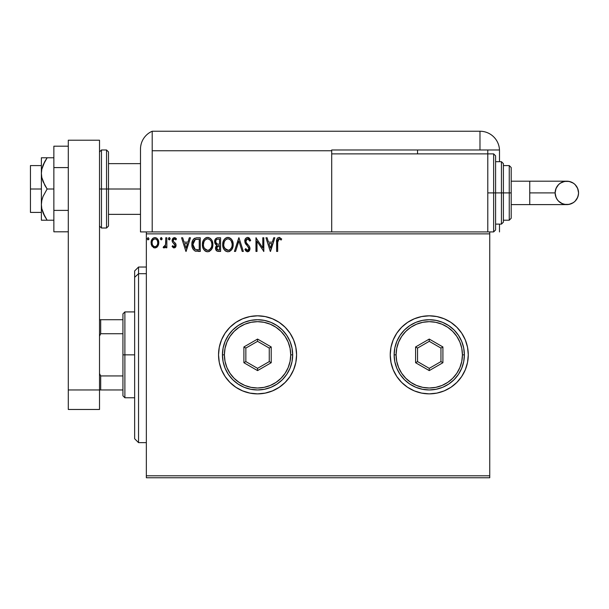 <?xml version="1.0" encoding="UTF-8"?>
<svg xmlns="http://www.w3.org/2000/svg" width="609" height="609" viewBox="0 0 609 609"><rect width="100%" height="100%" fill="white"/><g stroke="black" fill="none" stroke-linecap="round" stroke-linejoin="round"><path stroke-width="0.91" d="M390.986 362.454L393.201 369.77L396.809 376.514L401.658 382.429L407.573 387.286L414.326 390.887L421.641 393.109L429.254 393.863L436.866 393.109L444.189 390.887L450.934 387.286L456.849 382.429L461.698 376.514L465.306 369.77L467.529 362.454L468.275 354.841L467.529 347.229L465.306 339.906L461.698 333.161L456.849 327.246L450.934 322.389L444.189 318.789L436.866 316.566L429.254 315.82L421.641 316.566L414.326 318.789L407.573 322.389L401.658 327.246L396.809 333.161L393.201 339.906L390.986 347.229L390.232 354.841L390.986 362.454A39.022 39.022 0 0 0 468.275 354.841A39.022 39.022 0 0 1 429.254 393.863A39.022 39.022 0 0 1 390.232 354.841A39.022 39.022 0 0 0 390.978 362.416M219.286 362.454L221.509 369.77L225.109 376.514L229.966 382.429L235.881 387.286L242.626 390.887L249.949 393.109L257.561 393.863L265.174 393.109L272.489 390.887L279.234 387.286L285.149 382.429L290.006 376.514L293.607 369.77L295.829 362.454L296.583 354.841L295.829 347.229L293.607 339.906L290.006 333.161L285.149 327.246L279.234 322.389L272.489 318.789L265.174 316.566L257.561 315.82L249.949 316.566L242.626 318.789L235.881 322.389L229.966 327.246L225.109 333.161L221.509 339.906L219.286 347.229L218.54 354.841L219.286 362.454A39.022 39.022 0 0 0 296.583 354.841A39.022 39.022 0 0 1 257.561 393.863A39.022 39.022 0 0 1 218.54 354.841A39.022 39.022 0 0 0 219.278 362.416M146.343 477.76L489.743 477.76L146.343 477.76L146.343 233.871L489.743 233.871L489.743 475.804L146.343 475.804L146.343 477.76M489.743 231.922L487.786 231.922L489.743 231.922L489.743 477.76L489.743 475.804L146.343 475.804L146.343 231.922L146.343 233.871L489.743 233.871L489.743 231.922L493.64 231.922L493.64 192.901L493.64 231.922L493.64 192.901L487.786 192.901L493.64 192.901L493.64 153.871L495.589 155.828L495.589 229.966L495.589 192.901L493.64 192.901L493.64 153.871L493.64 192.901L495.589 192.901L495.589 229.966L493.64 231.922M331.699 231.922L146.343 231.922L487.786 231.922L487.786 153.871L331.699 153.871L331.699 150.75L331.699 231.922L331.699 153.871L487.786 153.871L487.786 231.922L331.699 231.922M157.754 246.272L158.538 244.582L158.721 241.849L157.838 239.345L156.62 238.073L154.922 237.594L153.232 238.073L151.291 240.974L151.633 245.465L154.077 247.817L155.767 247.817L157.221 246.942L158.774 242.732C158.804 239.9 157.518 238.188 154.922 237.594C152.326 238.195 151.047 239.908 151.07 242.732L152.09 246.287L154.922 247.932L157.754 246.272M165.785 237.769L166.836 237.769L165.785 237.769L165.541 244.894L164.993 246.173L163.654 246.523L163.151 247.589L164.575 247.772L165.785 246.287L165.785 247.756L166.836 247.756L166.836 237.769L166.836 247.756L166.836 237.769L165.785 237.769L165.618 244.552L163.151 247.589L163.95 247.932L165.785 246.287L165.785 247.756L166.836 247.756L165.785 247.756M174.113 247.932L175.636 247.056L176.092 244.917L175.529 243.372L173.382 241.385L173.215 239.87L174.136 238.857L175.864 239.87L176.465 238.949L174.303 237.594L172.895 238.226L172.111 239.976L172.431 242.024L175.042 245.123L174.486 246.569L173.618 246.592L172.697 245.655L172.088 246.508L173.489 247.794L174.113 247.932L176.115 245.313L175.773 243.775L173.382 241.385L173.139 240.426L174.418 238.819L175.864 239.87L176.465 238.949L174.303 237.594L172.088 240.479L172.431 242.024L175.065 245.358L174.045 246.706L172.697 245.655L172.088 246.508L174.113 247.932M196.798 237.776L194.233 238.492L192.733 240.349L191.934 243.227L192.17 247.064L192.939 248.997L194.743 250.832L200.277 251.433L200.277 237.769L197.103 237.769C193.456 238.271 191.713 240.486 191.873 244.43C191.713 247.231 192.741 249.401 194.956 250.938L200.277 251.433L200.277 237.769L200.277 251.433L198.207 251.433M217.504 237.792L220.587 237.769L217.154 237.845L215.076 239.596L214.756 242.732L215.464 244.194L216.789 245.138L215.578 247.224L215.693 249.347L217.048 251.144L220.587 251.433L220.587 237.769L220.587 251.433L220.587 237.769L217.855 237.769C215.723 238.104 214.65 239.39 214.634 241.651L216.789 245.138L215.51 248.046C215.525 250.2 216.576 251.327 218.654 251.433L220.587 251.433L218.654 251.433M235.561 251.433L234.419 251.433L238.797 237.769L234.419 251.433L235.561 251.433L238.888 241.073L242.207 251.433L243.349 251.433L238.972 237.769L243.349 251.433L238.972 237.769L234.419 251.433L235.561 251.433L238.888 241.073L242.207 251.433L243.349 251.433L242.207 251.433M262.784 237.769L262.784 247.932L255.955 237.769L255.955 251.433L257.006 251.433L257.006 241.248L263.834 251.433L263.834 237.769L262.784 237.769L263.834 237.769L262.784 237.769L262.784 247.932L255.955 237.769L255.955 251.433L257.006 251.433L257.006 241.248L263.834 251.433L263.834 237.769L263.613 251.433M277.666 242.344L278.435 239.078L279.485 238.88L281.16 240.045L281.693 238.994L279.12 237.419L277.704 237.913L276.889 239.177L276.615 251.433L277.666 251.433L277.666 242.344L279.128 238.819L281.16 240.045L281.693 238.994L279.12 237.419C277.034 238.134 276.197 239.725 276.615 242.207L276.615 251.433L277.666 251.433L277.689 241.301M273.723 237.769L274.865 237.769L270.487 251.433L274.865 237.769L273.723 237.769L272.322 242.154L268.485 242.154L267.085 237.769L265.935 237.769L270.312 251.433L274.865 237.769L273.723 237.769L272.322 242.154L268.485 242.154L267.085 237.769L265.935 237.769L270.312 251.433L265.935 237.769L267.085 237.769M247.307 237.441L245.48 238.675L244.749 241.118L245.427 243.547L248.792 247.711L248.875 249.264L248.167 250.23L246.942 250.208L245.747 248.632L244.925 249.469L245.937 251.007L247.566 251.783L249.416 250.71L249.972 248.053L249.363 246.341L246.143 242.481L245.922 240.319L246.569 239.268L247.711 238.819L249.073 239.649L249.85 241.095L250.702 240.41L249.203 238.012L247.635 237.419C245.732 237.837 244.772 239.071 244.749 241.118L248.952 248.647L247.574 250.383L245.747 248.632L244.925 249.469L247.566 251.783L250.002 248.594L249.462 246.516L246.143 242.481L245.8 241.141L247.711 238.819L249.85 241.095L250.702 240.41L247.635 237.419C245.732 237.837 244.772 239.071 244.749 241.118L244.749 241.118M233.194 244.544L232.501 240.951L231.176 238.903L229.136 237.594L226.708 237.601L224.683 238.934L223.366 241.004L222.704 243.988L222.978 247.064L223.952 249.325L225.657 251.106L227.385 251.738L229.22 251.593L231.968 249.248L233.194 244.544C233.239 240.654 231.489 238.279 227.926 237.419C224.363 238.309 222.62 240.707 222.688 244.605C222.62 248.548 224.394 250.938 228.01 251.783C231.542 250.847 233.27 248.434 233.194 244.544L233.178 243.927M212.884 244.544L212.191 240.951L210.866 238.903L208.826 237.594L206.398 237.601L204.373 238.934L203.056 241.004L202.394 243.988L202.668 247.064L203.642 249.325L205.347 251.106L207.075 251.738L208.91 251.593L211.658 249.248L212.884 244.544C212.929 240.654 211.178 238.279 207.616 237.419C204.053 238.309 202.31 240.707 202.378 244.605C202.31 248.548 204.084 250.938 207.692 251.783C211.232 250.847 212.96 248.434 212.884 244.544M189.323 237.769L190.472 237.769L186.095 251.433L190.472 237.769L189.323 237.769L187.922 242.154L184.085 242.154L182.685 237.769L181.543 237.769L185.92 251.433L190.472 237.769L189.323 237.769L187.922 242.154L184.085 242.154L182.685 237.769L181.543 237.769L185.92 251.433L181.543 237.769L182.685 237.769M170.162 238.736L169.66 237.708L168.906 237.708L168.411 238.736L168.906 239.763L169.66 239.771L170.162 238.736L169.287 237.594L168.411 238.736L169.287 239.87L170.162 238.736L168.906 237.708M162.101 238.736L161.606 237.708L160.852 237.708L160.57 239.489L161.423 239.847L162.055 239.131L161.225 237.594L160.35 238.736L161.225 239.87L162.101 238.736L161.035 237.624M148.969 238.736L148.094 237.594L147.218 238.736L147.721 239.763L148.756 239.489L148.969 238.736L148.094 239.87L148.969 238.736L148.094 237.594L147.218 238.736L148.094 239.87L147.218 238.736L148.094 237.594L148.969 238.736M218.54 354.841A39.022 39.022 0 0 1 257.561 315.82A39.022 39.022 0 0 1 296.583 354.841A39.022 39.022 0 0 0 295.837 347.244M295.829 347.206A39.022 39.022 0 0 0 219.293 347.191M219.278 347.259A39.022 39.022 0 0 0 218.54 354.811M390.232 354.841A39.022 39.022 0 0 1 429.254 315.82A39.022 39.022 0 0 1 468.275 354.841A39.022 39.022 0 0 0 467.529 347.244M467.522 347.206A39.022 39.022 0 0 0 390.986 347.191M390.978 347.259A39.022 39.022 0 0 0 390.232 354.811M277.666 251.433L276.615 251.433M276.623 241.545L276.646 240.913M276.653 240.821L276.707 240.152M276.928 239.071L277.141 238.606M279.508 237.457L279.889 237.556M281.693 238.994L281.16 240.045L280.003 239.131M279.995 239.124L278.998 238.835M279.82 239.017L279.128 238.819M277.94 239.733L277.788 240.235M277.719 240.761L277.689 241.286M270.404 248.137L268.934 243.554L271.873 243.554L270.404 248.137L268.934 243.554L271.873 243.554L270.404 248.137M257.006 251.433L255.955 251.433L256.199 237.769M248.198 237.487L248.974 237.845M249.203 238.012L249.606 238.416M250.702 240.41L249.85 241.095L249.073 239.649M247.916 238.842L247.3 238.873M246.98 238.994L246.379 239.459M245.83 240.73L246.386 242.892M247.406 244.156L247.886 244.658M248.251 245.031L249.089 245.967M249.972 249.157L249.416 250.718M249.058 251.144L248.343 251.624M247.102 251.73L245.534 250.489M244.925 249.469L245.907 248.921M246.455 249.766L246.942 250.208M248.914 248.175L248.167 250.23M248.579 247.284L248.008 246.531M246.165 244.582L245.777 244.08M245.145 242.976L244.932 242.374M233.178 245.153L233.034 246.379M232.904 246.98L232.76 247.49M232.585 247.985L231.976 249.241M231.633 249.759L231.968 249.248M231.626 249.766L231.237 250.23M230.012 251.235L229.212 251.593M225.657 251.106L225.071 250.657M224.698 250.291L223.96 249.34M223.366 248.221L223.191 247.779M222.94 246.927L222.704 245.229M222.757 243.387L222.856 242.732M223.153 241.567L223.374 240.997M223.945 239.9L224.287 239.406M224.675 238.949L225.261 238.385M224.683 238.934L226.046 237.868M226.723 237.594L227.614 237.434M228.55 237.464L229.129 237.594M230.369 238.195L231.176 238.911M231.565 239.375L231.915 239.855M232.075 240.113L232.501 240.958M232.615 241.24L232.897 242.108M227.713 238.835L227.964 238.819C230.796 239.535 232.196 241.438 232.143 244.544L232.09 243.585M228.451 238.857L229.448 239.177L228.451 238.857M230.56 240.045L231.207 240.913M231.983 242.915L232.143 244.544C232.204 247.68 230.811 249.621 227.964 250.383C225.094 249.66 223.686 247.734 223.739 244.612L223.754 245.1L223.739 244.612C223.67 241.461 225.079 239.527 227.964 238.819M231.61 247.452L230.765 248.891M223.792 245.594L223.754 245.1M224.744 248.381L228.451 250.337L225.49 249.294L223.975 246.569M226.518 239.147L226.982 238.972M223.967 242.641L223.739 244.612L224.279 241.697L225.536 239.832L224.515 241.187M230.012 239.535L230.545 240.03M228.649 250.299L229.205 250.116M229.387 250.025L228.451 250.337M231.359 247.985L229.814 249.774M232.09 245.534L231.915 246.508M216.286 250.527L215.929 249.956M215.677 249.309L215.556 248.723M216.302 244.894L215.852 244.582M215.548 244.293L215.16 243.752M214.954 243.334L214.756 242.732M214.642 241.925L214.642 241.293M214.817 240.258L215.068 239.603M215.129 239.482L215.434 239.002M216.111 243.174L216.637 243.729L215.784 242.435L215.86 240.631L215.685 241.651C215.784 239.969 216.667 239.147 218.334 239.17L219.537 239.17L219.537 244.255L217.337 244.087L219.004 244.255L217.337 244.087L215.738 242.26M218.25 250.025L216.56 248.023L216.652 248.799L216.56 248.023L219.004 245.655L218.03 245.747L219.537 245.655L219.537 250.033L217.558 249.88M217.573 245.914L218.03 245.747M216.812 246.79L216.56 248.023L217.192 246.211M216.903 239.39L217.542 239.223M215.86 240.631L216.066 240.19M217.017 249.5L216.652 248.799M219.004 245.655L219.537 245.655L219.537 250.033L218.448 250.033M212.868 245.153L212.815 245.754M212.594 246.972L212.442 247.49M211.993 248.632L211.658 249.248M211.65 249.264L211.315 249.759M209.702 251.235L208.902 251.593M206.466 251.616L205.789 251.35M205.781 251.35L206.474 251.616M205.34 251.098L204.761 250.657M204.403 250.307L203.063 248.236M203.056 248.221L202.668 247.064M202.63 246.919L202.5 246.249M202.394 243.988L202.668 242.169M202.843 241.567L203.056 240.997M203.634 239.9L203.977 239.413M204.38 238.926L205.735 237.868M206.405 237.594L206.991 237.464M208.24 237.464L208.826 237.594M210.059 238.195L210.851 238.895M211.262 239.375L211.597 239.855M211.765 240.113L212.183 240.936M212.305 241.24L212.587 242.108M203.657 242.641L203.429 244.612C203.36 241.461 204.769 239.527 207.646 238.819L207.151 238.857L207.646 238.819C210.486 239.535 211.879 241.438 211.833 244.544C211.894 247.68 210.501 249.621 207.646 250.383L205.796 249.789L204.426 248.381L207.646 250.383C204.784 249.66 203.376 247.734 203.429 244.612L203.969 241.697L205.218 239.832L204.205 241.187M207.897 238.835L208.613 238.964M203.429 244.612L203.444 245.1L203.429 244.612M203.482 245.594L203.444 245.1M206.207 239.147L206.672 238.972M211.673 242.915L211.78 243.585M210.25 240.045L210.897 240.913M209.702 239.535L210.234 240.03M207.646 250.383L208.141 250.337L207.646 250.383M208.331 250.299L208.895 250.116M209.077 250.025L208.141 250.337M211.293 247.452L209.504 249.774M195.337 251.091L196.068 251.273M192.52 248.137L192.368 247.741M192.162 247.033L192.018 246.348M191.942 245.792L191.911 245.389M191.888 243.828L191.873 244.43M191.888 243.806L192.01 242.626M192.733 240.342L193.015 239.832M193.038 239.801L193.365 239.329M193.776 238.873L196.501 237.792M194.751 238.195L194.233 238.492M195.169 249.477L192.924 244.43L195.283 239.52L199.227 239.17L199.227 250.033L194.697 249.165M193.266 242.001L193.106 242.603M193.898 240.707L194.758 239.824M195.451 239.459L198.092 239.17L195.969 239.322M197.773 250.017L197.004 249.964M192.924 244.43L193.068 242.793L192.924 244.43M193.038 245.967L192.954 245.199M193.449 247.406L193.213 246.721M193.814 248.137L193.464 247.444M193.555 241.293L193.068 242.793M186.011 248.137L184.535 243.554L187.473 243.554L186.011 248.137L184.535 243.554L187.473 243.554L186.011 248.137M172.088 246.508L172.697 245.655L173.07 246.143M173.831 246.675L174.273 246.668M174.806 246.242L175.065 245.358L174.478 244.034M174.813 244.453L175.065 245.358L174.045 243.646M172.271 241.659L172.096 240.228M174.829 237.662L175.544 237.982M175.559 237.99L176.062 238.416M176.275 238.675L175.864 239.87L175.59 239.497M173.466 239.36L173.154 240.144M173.207 239.9L173.451 241.476M173.139 240.426L173.382 241.385M173.915 241.956L174.501 242.412M176.009 246.219L175.856 246.645M175.636 247.056L174.996 247.688M168.906 239.763L168.457 239.124M168.411 238.736L169.287 237.594M165.206 247.239L164.575 247.772M164.118 247.916L163.151 247.589L163.654 246.523L164.46 246.63M163.654 246.523L164.125 246.706L163.654 246.523M165.45 245.229L165.678 244.125M165.717 243.699L165.77 242.39M165.777 241.986L165.785 241.126M165.762 242.846L165.739 243.273M162.047 239.147L161.796 239.603M161.225 239.87L160.35 238.736L161.225 237.594M155.135 247.924L154.709 247.924M154.123 247.833L153.377 247.528M153.301 247.482L154.077 247.817M151.847 245.884L152.09 246.28M151.131 243.684L151.329 244.658M151.123 241.857L151.085 242.291M151.451 240.479L151.656 239.992M151.671 239.954L152.006 239.36M152.539 238.659L152.988 238.241M154.039 237.716L154.473 237.624M155.371 237.624L155.805 237.716M156.947 238.309L158.766 243.204M158.721 243.661L158.546 244.574M158.218 245.457L158.02 245.846M156.787 247.315L157.221 246.942M152.958 239.9L154.922 238.819L153.407 239.413M157.723 242.725L157.571 241.408L157.723 242.725C157.769 244.848 156.84 246.173 154.922 246.706C153.011 246.173 152.083 244.848 152.121 242.725L152.159 243.41L152.121 242.725C152.075 240.616 153.011 239.314 154.922 238.819C156.84 239.314 157.777 240.616 157.723 242.725L157.716 243.06M154.267 246.599L153.681 246.295M153.171 245.823L152.745 245.221M152.28 241.408L152.783 240.182M155.584 238.918L156.779 239.763M155.752 246.531L155.257 246.675M156.597 245.914L156.178 246.287M231.146 240.806L232.09 243.57M218.585 244.247L218.167 244.224M217.953 244.209L217.535 244.148M216.401 239.748L216.812 239.436M218.334 239.17L219.537 239.17L219.537 244.255L219.004 244.255M204.418 240.814L204.738 240.349M211.293 241.674L211.605 242.603M211.78 245.534L211.605 246.508M204.426 248.381L203.657 246.569M198.092 239.17L199.227 239.17L199.227 250.033L198.534 250.033M194.842 249.271L194.027 248.457M157.076 240.182L157.571 241.408M157.571 244.057L157.411 244.567M153.674 246.287L153.179 245.83M152.28 244.057L152.159 243.394M138.54 273.692L138.54 267.039L138.54 273.692L146.343 273.692L138.54 273.692L138.54 442.636L138.54 273.692L134.642 277.301L138.54 273.692M134.642 270.944L134.642 277.301L134.642 270.944L138.54 267.039L146.343 267.039M134.642 438.739L134.642 277.301L134.642 438.739L138.54 442.636L146.343 442.636M122.934 319.717L122.934 354.841L124.883 354.841L124.883 311.915L124.883 354.841L134.642 354.841L124.883 354.841L124.883 397.761L124.883 354.841L122.934 354.841L122.934 313.863L122.934 319.717L99.518 319.717L100.691 319.717L100.691 333.732L122.934 333.732L100.691 333.732L100.691 319.717L122.934 319.717M122.934 375.943L122.934 354.841L122.934 395.812L122.934 375.943L100.691 375.943L99.518 373.568L100.691 375.943L100.691 389.958L122.934 389.958L100.691 389.958L100.691 375.943L122.934 375.943M99.518 336.107L100.691 333.732L99.518 336.107M99.518 389.958L100.691 389.958L99.518 389.958L99.518 409.469L68.299 409.469L99.518 409.469L99.518 389.958L68.299 389.958L68.299 409.469L68.299 140.215L68.299 389.958L99.518 389.958L99.518 140.215L99.518 389.958M30.45 188.996L41.374 188.996L30.45 188.996L30.45 212.412L30.45 165.579L30.45 188.996M106.545 228.017L101.467 228.017L101.467 188.996L101.467 228.017L101.467 188.996L99.518 188.996L106.545 188.996L106.545 228.017L106.545 188.996L106.545 228.017L108.493 226.068L108.493 188.996L140.489 188.996L108.493 188.996L108.493 151.923L108.493 188.996L108.493 151.923L106.545 149.974L101.467 149.974L101.467 188.996L101.467 149.974L101.467 188.996L106.545 188.996L106.545 149.974L106.545 188.996L108.493 188.996L108.493 226.068L108.493 188.996L106.545 188.996L106.545 149.974M68.299 140.215L99.518 140.215L68.299 140.215M68.299 210.394L53.866 210.394L53.866 167.589L68.299 167.589L53.866 167.589L53.866 146.19L68.299 146.19L53.866 146.19L53.866 210.394L68.299 210.394M53.866 231.801L68.299 231.801L53.866 231.801L53.866 210.394L53.866 231.801M41.815 220.214L41.374 220.214L41.374 204.601L41.374 220.214L53.866 220.214L47.129 220.214L43.026 212.739L41.808 208.727L41.374 204.601L41.808 200.475L43.026 196.463L47.129 188.996L53.866 188.996L47.129 188.996L44.853 185.349L41.815 177.539L41.374 173.382L41.808 169.264L43.026 165.252L47.129 157.777L53.866 157.777L43.026 157.777M43.026 165.252L44.853 161.438L41.808 169.264L41.374 173.382L41.374 157.777L41.808 157.777M43.026 212.739L44.853 216.553L41.808 208.727L41.374 204.601L41.374 173.382L41.374 204.601L41.808 200.475L43.026 196.463L47.129 188.996L43.033 181.543L41.815 177.539L41.374 173.382L41.374 157.777L44.297 157.777M45.728 220.214L47.129 220.214L44.853 216.553L47.129 220.214M43.642 214.178L44.853 216.553M47.129 157.777L44.853 161.431L47.129 157.777L44.853 157.777M140.489 149.251L140.489 231.922L146.343 231.922L140.489 231.922L140.489 149.601M152.197 231.922L152.197 131.239A19.511 19.511 0 0 0 140.489 149.121A19.511 19.511 0 0 1 152.197 131.239L152.197 150.75L152.197 131.239L152.197 150.75L331.699 150.75L331.699 149.974L479.983 149.974L479.983 131.239L152.197 131.239L479.983 131.239A19.511 19.511 0 0 1 499.494 150.75L499.494 161.682L499.494 150.75A19.511 19.511 0 0 0 479.983 131.239L479.983 149.974L499.479 149.974L331.699 149.974L331.699 150.75L152.197 150.75L152.197 231.922M140.61 146.959L140.534 147.82M140.527 147.964L140.489 149.121M141.067 144.44L140.725 146.107M499.494 224.112L499.494 231.922L499.494 224.112M417.546 153.871L417.546 149.974L417.546 153.871M487.786 153.871L487.786 149.974L487.786 153.871L493.64 153.871M529.746 181.193L566.842 181.193C573.952 181.885 577.857 185.783 578.55 192.901A11.708 11.708 90 0 1 566.842 204.601A11.708 11.708 90 0 1 555.134 192.901L529.746 192.901L529.746 204.601L511.202 204.601L529.746 204.601L529.746 181.193L511.202 181.193L529.746 181.193L529.746 192.901L555.134 192.901L556.025 188.417L558.567 184.618L560.341 183.164L564.558 181.413L569.126 181.413L573.351 183.164L575.124 184.618L577.659 188.417L578.55 192.901L578.322 195.184L577.659 197.377L575.124 201.176L573.351 202.63L569.126 204.38L564.558 204.38L562.366 203.711L558.567 201.176L557.113 199.402L556.025 197.377L555.134 192.901A11.708 11.708 90 0 1 566.842 181.193A11.708 11.708 90 0 1 578.55 192.901C577.857 200.011 573.952 203.908 566.842 204.601L529.746 204.601M495.589 224.112L501.443 224.112L501.443 192.901L501.443 224.112L501.443 192.901L495.589 192.901L501.443 192.901L501.443 161.682L503.399 163.631L503.399 222.163L503.399 192.901L501.443 192.901L501.443 161.682L501.443 192.901L503.399 192.901L503.399 221.6M509.253 192.901L509.253 220.214L509.253 192.901L503.399 192.901L509.253 192.901L509.253 165.579L509.253 192.901L511.202 192.901L509.253 192.901M511.202 218.258L511.202 192.901L511.202 218.258L509.253 220.214L503.399 220.214M511.202 167.536L511.202 192.901L511.202 167.536L509.253 165.579L503.399 165.579M503.399 192.901L503.399 163.631L503.399 192.901M495.589 192.901L495.589 155.828L495.589 192.901M222.437 354.841L224.386 354.841A33.168 33.168 0 0 1 257.561 321.666A33.168 33.168 0 0 1 290.729 354.841L292.678 354.841A35.116 35.116 0 0 0 257.561 319.717A35.116 35.116 0 0 0 222.437 354.841A35.116 35.116 0 0 1 257.561 319.717A35.116 35.116 0 0 1 292.678 354.841A35.116 35.116 0 0 1 257.561 389.958A35.116 35.116 0 0 1 222.437 354.841L223.115 361.693L225.109 368.278L228.36 374.352L232.722 379.673L238.043 384.043L244.118 387.286L250.71 389.28L257.561 389.958L264.413 389.28L270.997 387.286L277.072 384.043L282.393 379.673L286.763 374.352L290.006 368.278L292 361.693L292.678 354.841L292 347.99L290.006 341.398L286.763 335.331L282.393 330.002L277.072 325.64L270.997 322.389L264.413 320.395L257.561 319.717L250.71 320.395L244.118 322.389L238.043 325.64L232.722 330.002L228.36 335.331L225.109 341.398L223.115 347.99L222.437 354.841A35.116 35.116 0 0 0 257.561 389.958A35.116 35.116 0 0 0 292.678 354.841L290.729 354.841L290.09 348.371L288.202 342.144L285.134 336.412L281.015 331.387L275.984 327.261L270.251 324.194L264.032 322.306L257.561 321.666L251.091 322.306L244.864 324.194L239.131 327.261L234.107 331.387L229.981 336.412L226.913 342.144L225.026 348.371L224.386 354.841L225.026 361.312L226.913 367.531L229.981 373.264L234.107 378.296L239.131 382.414L244.864 385.482L251.091 387.37L257.561 388.009L264.032 387.37L270.251 385.482L275.984 382.414L281.015 378.296L285.134 373.264L288.202 367.531L290.09 361.312L290.729 354.841A33.168 33.168 0 0 1 257.561 388.009A33.168 33.168 0 0 1 224.386 354.841L222.437 354.841M243.897 362.72L243.897 346.955L257.561 339.068L271.218 346.955L271.218 362.72L257.561 370.607L243.897 362.72L257.561 370.607L271.218 362.72L269.262 361.594L257.561 368.354L245.853 361.594L245.853 348.082L257.561 341.322L269.262 348.082L269.262 361.594L257.561 368.354L257.561 370.607L257.561 368.354L245.853 361.594L243.897 362.72L245.853 361.594L245.853 348.082L243.897 346.955L243.897 362.72M269.262 361.594L271.218 362.72L271.218 346.955L269.262 348.082L269.262 361.594M269.262 348.082L271.218 346.955L257.561 339.068L257.561 341.322L269.262 348.082M257.561 341.322L257.561 339.068L243.897 346.955L245.853 348.082L257.561 341.322M394.137 354.841L396.086 354.841A33.168 33.168 0 0 1 429.254 321.666A33.168 33.168 0 0 1 462.421 354.841L464.378 354.841A35.116 35.116 0 0 0 429.254 319.717A35.116 35.116 0 0 0 394.137 354.841A35.116 35.116 0 0 1 429.254 319.717A35.116 35.116 0 0 1 464.378 354.841A35.116 35.116 0 0 1 429.254 389.958A35.116 35.116 0 0 1 394.137 354.841L394.807 361.693L396.809 368.278L400.052 374.352L404.422 379.673L409.743 384.043L415.818 387.286L422.402 389.28L429.254 389.958L436.105 389.28L442.697 387.286L448.764 384.043L454.086 379.673L458.455 374.352L461.698 368.278L463.7 361.693L464.378 354.841L463.7 347.99L461.698 341.398L458.455 335.331L454.086 330.002L448.764 325.64L442.697 322.389L436.105 320.395L429.254 319.717L422.402 320.395L415.818 322.389L409.743 325.64L404.422 330.002L400.052 335.331L396.809 341.398L394.807 347.99L394.137 354.841A35.116 35.116 0 0 0 429.254 389.958A35.116 35.116 0 0 0 464.378 354.841L462.421 354.841L461.789 348.371L459.902 342.144L456.834 336.412L452.708 331.387L447.684 327.261L441.951 324.194L435.724 322.306L429.254 321.666L422.783 322.306L416.564 324.194L410.824 327.261L405.8 331.387L401.674 336.412L398.613 342.144L396.725 348.371L396.086 354.841L396.725 361.312L398.613 367.531L401.674 373.264L405.8 378.296L410.824 382.414L416.564 385.482L422.783 387.37L429.254 388.009L435.724 387.37L441.951 385.482L447.684 382.414L452.708 378.296L456.834 373.264L459.902 367.531L461.789 361.312L462.421 354.841A33.168 33.168 0 0 1 429.254 388.009A33.168 33.168 0 0 1 396.086 354.841L394.137 354.841M415.597 362.72L415.597 346.955L429.254 339.068L442.91 346.955L442.91 362.72L429.254 370.607L415.597 362.72L429.254 370.607L442.91 362.72L440.962 361.594L429.254 368.354L417.546 361.594L417.546 348.082L429.254 341.322L440.962 348.082L440.962 361.594L429.254 368.354L429.254 370.607L429.254 368.354L417.546 361.594L415.597 362.72L417.546 361.594L417.546 348.082L415.597 346.955L415.597 362.72M440.962 361.594L442.91 362.72L442.91 346.955L440.962 348.082L440.962 361.594M440.962 348.082L442.91 346.955L429.254 339.068L429.254 341.322L440.962 348.082M429.254 341.322L429.254 339.068L415.597 346.955L417.546 348.082L429.254 341.322M122.934 313.863L124.883 311.915L134.642 311.915M134.642 397.761L124.883 397.761L122.934 395.812M41.374 165.579L30.45 165.579M140.489 163.631L108.493 163.631M140.489 214.36L108.493 214.36M41.374 212.412L30.45 212.412M101.467 149.974L99.518 151.923M101.467 228.017L99.518 226.068M566.842 181.193C559.732 181.885 555.834 185.783 555.134 192.901C555.834 200.011 559.732 203.908 566.842 204.601M501.443 224.112L503.399 222.163M495.589 161.682L501.443 161.682"/></g></svg>
